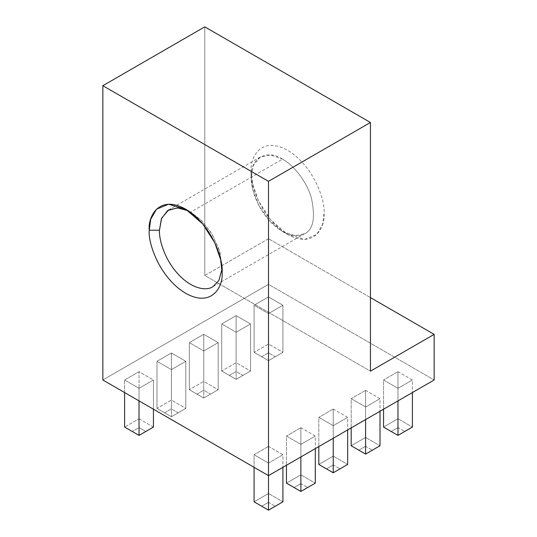 <?xml version="1.0" encoding="UTF-8"?>
<svg xmlns="http://www.w3.org/2000/svg" width="537" height="537" viewBox="0 0 537 537"><rect width="100%" height="100%" fill="white"/><g stroke="black" fill="none" stroke-linecap="round" stroke-linejoin="round"><path stroke-width="0.4" stroke-dasharray="2.69 2.01" d="M397.971 427.586L397.971 418.753L412.382 427.076L397.971 418.753L397.971 427.586L391.198 431.493L397.971 427.586L404.737 431.493L397.971 427.586M383.552 427.076L397.971 418.753L383.552 427.076M397.971 371.671L397.971 418.753L397.971 371.671L412.382 379.995L412.382 392.56L412.382 379.995L397.971 388.318L397.971 400.884L397.971 388.318L383.552 379.995L397.971 371.671L383.552 379.995L383.552 409.207L383.552 379.995L397.971 388.318L412.382 379.995L397.971 371.671M365.603 446.274L365.603 437.44L380.015 445.764L365.603 437.44L365.603 446.274L358.83 450.181L365.603 446.274L372.369 450.181L365.603 446.274M351.185 445.764L365.603 437.44L351.185 445.764M365.603 390.359L365.603 437.44L365.603 390.359L380.015 398.682L380.015 411.248L380.015 398.682L365.603 407.006L365.603 419.572L365.603 407.006L351.185 398.682L365.603 390.359L351.185 398.682L351.185 427.895L351.185 398.682L365.603 407.006L380.015 398.682L365.603 390.359M333.235 464.955L333.235 456.128L347.654 464.451L333.235 456.128L333.235 464.955L326.462 468.868L333.235 464.955L340.008 468.868L333.235 464.955M318.817 464.451L333.235 456.128L318.817 464.451M333.235 409.046L333.235 456.128L333.235 409.046L347.654 417.37L347.654 429.936L347.654 417.37L333.235 425.693L333.235 438.259L333.235 425.693L318.817 417.37L333.235 409.046L318.817 417.37L318.817 446.583L318.817 417.37L333.235 425.693L347.654 417.37L333.235 409.046M300.868 483.642L300.868 474.815L315.286 483.139L300.868 474.815L300.868 483.642L294.095 487.556L300.868 483.642L307.641 487.556L300.868 483.642M286.449 483.139L300.868 474.815L286.449 483.139M300.868 427.727L300.868 474.815L300.868 427.727L315.286 436.051L315.286 448.623L315.286 436.051L300.868 444.374L300.868 456.947L300.868 444.374L286.449 436.051L300.868 427.727L286.449 436.051L286.449 465.27L286.449 436.051L300.868 444.374L315.286 436.051L300.868 427.727M268.5 502.33L268.5 493.503L282.918 501.827L268.5 493.503L268.5 502.33L261.727 506.243L268.5 502.33L275.273 506.243L268.5 502.33M254.082 501.827L268.5 493.503L254.082 501.827M268.5 446.415L268.5 493.503L268.5 446.415L282.918 454.738L282.918 467.311L282.918 454.738L268.5 463.062L268.5 475.634L268.5 463.062L254.082 454.738L268.5 446.415L254.082 454.738L254.082 467.311L254.082 454.738L268.5 463.062L282.918 454.738L268.5 446.415M275.273 356.743L282.918 352.332L268.5 360.656L275.273 356.743L268.5 352.836L268.5 344.009L282.918 352.332L268.5 360.656L254.082 352.332L268.5 344.009L268.5 352.836L261.727 356.743L254.082 352.332L268.5 360.656L282.918 352.332L268.5 344.009L254.082 352.332L254.082 305.244L268.5 296.921L268.5 344.009L268.5 296.921L282.918 305.244L282.918 352.332L282.918 305.244L268.5 313.568L268.5 360.656L268.5 313.568L254.082 305.244L254.082 352.332L268.5 360.656L261.727 356.743L268.5 352.836L275.273 356.743M242.905 375.43L250.551 371.02L236.132 379.344L242.905 375.43L236.132 371.523L236.132 362.697L250.551 371.02L236.132 379.344L221.714 371.02L236.132 362.697L236.132 371.523L229.359 375.43L221.714 371.02L236.132 379.344L250.551 371.02L236.132 362.697L221.714 371.02L221.714 323.932L236.132 315.608L236.132 362.697L236.132 315.608L250.551 323.932L250.551 371.02L250.551 323.932L236.132 332.255L236.132 379.344L236.132 332.255L221.714 323.932L221.714 371.02L236.132 379.344L229.359 375.43L236.132 371.523L242.905 375.43M210.538 394.118L218.183 389.708L203.765 398.031L210.538 394.118L203.765 390.211L203.765 381.384L218.183 389.708L203.765 398.031L189.346 389.708L203.765 381.384L203.765 390.211L196.992 394.118L189.346 389.708L203.765 398.031L218.183 389.708L203.765 381.384L189.346 389.708L189.346 342.619L203.765 334.296L203.765 381.384L203.765 334.296L218.183 342.619L218.183 389.708L218.183 342.619L203.765 350.943L203.765 398.031L203.765 350.943L189.346 342.619L189.346 389.708L203.765 398.031L196.992 394.118L203.765 390.211L210.538 394.118M178.17 412.805L185.815 408.388L171.397 416.719L178.17 412.805L171.397 408.899L171.397 400.065L185.815 408.388L171.397 416.719L156.985 408.388L171.397 400.065L171.397 408.899L164.631 412.805L156.985 408.388L171.397 416.719L185.815 408.388L171.397 400.065L156.985 408.388L156.985 361.307L171.397 352.984L171.397 400.065L171.397 352.984L185.815 361.307L185.815 408.388L185.815 361.307L171.397 369.631L171.397 416.712L171.397 369.631L156.985 361.307L156.985 408.388L171.397 416.712L164.631 412.805L171.397 408.899L178.17 412.805M102.842 379.995L268.5 284.348L434.158 379.995L268.5 284.348L268.5 238.737L370.443 297.592L268.5 238.737L204.785 275.521L204.785 26.85L204.785 275.521L370.443 371.161L204.785 275.521L268.5 238.737L268.5 284.348L102.842 379.995M268.5 296.921L254.082 305.244L268.5 313.568L282.918 305.244L268.5 296.921M236.132 315.608L221.714 323.932L236.132 332.255L250.551 323.932L236.132 315.608M203.765 334.296L189.346 342.619L203.765 350.943L218.183 342.619L203.765 334.296M171.397 352.984L156.985 361.307L171.397 369.631L185.815 361.307L171.397 352.984M139.029 371.671L124.618 379.995L139.029 388.318L153.448 379.995L139.029 371.671L139.029 418.753L124.618 427.076L139.029 418.753L139.029 371.671L153.448 379.995L153.448 409.207L153.448 379.995L139.029 388.318L139.029 400.884L139.029 388.318L124.618 379.995L139.029 371.671M251.188 171.357C249.725 182.815 260.653 218.304 287.617 234.447C314.575 249.437 325.503 226.567 324.039 213.417C325.503 201.959 314.575 166.463 287.617 150.326C260.653 135.331 249.725 158.207 251.188 171.357C249.725 158.207 260.653 135.331 287.617 150.326C314.575 166.463 325.503 201.959 324.039 213.417L322.583 224.352L316.756 234.447L304.754 239.395L287.617 234.447L270.473 219.599L258.472 200.798L252.645 183.976L251.188 171.357L251.188 177.244L253.39 165.195L260.364 156.958L270.984 155.032L282.516 159.153C291.873 164.013 306.056 179.452 311.46 198.193C315.541 217.794 313.279 229.628 304.667 233.696L304.667 233.696C298.384 238.092 283.919 236.186 270.527 221.828C257.001 207.772 250.719 187.769 251.188 177.244L252.88 189.944L258.908 205.47L269.5 220.72L282.516 231.501L295.451 235.743L304.667 233.696C313.279 229.628 315.541 217.794 311.46 198.193C306.056 179.452 291.873 164.013 282.516 159.153L190.769 212.122L188.319 210.819L190.769 212.122L282.516 159.153C267.017 148.588 249.786 158.536 251.188 177.244L251.188 171.357M124.618 392.56L124.618 379.995L124.618 392.56M153.448 427.076L139.029 418.753L139.029 427.586L145.802 431.493L139.029 427.586L132.263 431.493L139.029 427.586L139.029 418.753L153.448 427.076M222.003 269.165L220.016 252.209L212.269 234.394L201.429 220.438L190.769 212.122L200.925 219.942L211.363 232.93L219.271 249.739L222.096 266.406L222.003 269.165M168.618 209.927L260.364 156.958M212.921 286.671L304.667 233.696M282.516 231.501L287.617 234.447M190.769 212.122L185.674 209.182M222.096 266.386L222.096 272.272"/><path stroke-width="0.81" d="M404.737 431.493L412.382 427.076L397.971 435.4L404.737 431.493L397.971 435.4L383.552 427.076L391.198 431.493L383.552 427.076L383.552 409.207L383.552 427.076L397.971 435.4L412.382 427.076L404.737 431.493M391.198 431.493L397.971 435.4L397.971 400.884L397.971 435.4L391.198 431.493M412.382 392.56L412.382 427.076L412.382 392.56M372.369 450.181L380.015 445.764L365.603 454.087L372.369 450.181L365.603 454.087L351.185 445.764L358.83 450.181L351.185 445.764L351.185 427.895L351.185 445.764L365.603 454.087L380.015 445.764L372.369 450.181M358.83 450.181L365.603 454.087L365.603 419.572L365.603 454.087L358.83 450.181M380.015 411.248L380.015 445.764L380.015 411.248M340.008 468.868L347.654 464.451L333.235 472.775L340.008 468.868L333.235 472.775L318.817 464.451L326.462 468.868L318.817 464.451L318.817 446.583L318.817 464.451L333.235 472.775L347.654 464.451L340.008 468.868M326.462 468.868L333.235 472.775L333.235 438.259L333.235 472.775L326.462 468.868M347.654 429.936L347.654 464.451L347.654 429.936M307.641 487.556L315.286 483.139L300.868 491.462L307.641 487.556L300.868 491.462L286.449 483.139L294.095 487.556L286.449 483.139L286.449 465.27L286.449 483.139L300.868 491.462L315.286 483.139L307.641 487.556M294.095 487.556L300.868 491.462L300.868 456.947L300.868 491.462L294.095 487.556M315.286 448.623L315.286 483.139L315.286 448.623M275.273 506.243L282.918 501.827L268.5 510.15L275.273 506.243L268.5 510.15L254.082 501.827L261.727 506.243L254.082 501.827L254.082 467.311L254.082 501.827L268.5 510.15L282.918 501.827L275.273 506.243M261.727 506.243L268.5 510.15L268.5 475.634L268.5 510.15L261.727 506.243M282.918 467.311L282.918 501.827L282.918 467.311M434.158 379.995L268.5 475.634L102.842 379.995L268.5 475.634L268.5 181.345L102.842 85.705L102.842 379.995L102.842 85.705L268.5 181.345L370.443 122.49L204.785 26.85L102.842 85.705L204.785 26.85L370.443 122.49L370.443 371.161L434.158 334.376L434.158 379.995L434.158 334.376L370.443 297.592L434.158 334.376L370.443 371.161L370.443 122.49L268.5 181.345L268.5 475.634L434.158 379.995M149.246 230.212C147.782 217.062 158.71 194.186 185.668 209.182C212.632 225.318 223.56 260.814 222.096 272.272C223.56 285.422 212.632 308.292 185.668 293.303C158.71 277.166 147.782 241.67 149.246 230.212C147.782 241.67 158.71 277.166 185.668 293.303C212.632 308.292 223.56 285.422 222.096 272.272L220.64 259.653L214.813 242.831L202.811 224.023L185.674 209.182L168.531 204.235L156.529 209.182L150.702 219.277L149.246 230.212L159.442 230.212C158.972 240.744 165.255 260.747 178.781 274.796C192.165 289.161 206.638 291.061 212.921 286.671L218.841 280.562L222.003 269.165L218.841 280.562L212.921 286.671C206.638 291.061 192.165 289.161 178.781 274.796C165.255 260.747 158.972 240.744 159.442 230.212L161.395 218.754L167.638 210.544L177.358 207.866L188.319 210.819L177.982 207.893L168.618 209.927L161.637 218.163L159.442 230.212L149.246 230.212M124.618 427.076L124.618 392.56L124.618 427.076L139.029 435.4L153.448 427.076L153.448 409.207L153.448 427.076L139.029 435.4L139.029 400.884L139.029 435.4L124.618 427.076M145.802 431.493L153.448 427.076L145.802 431.493"/></g></svg>
